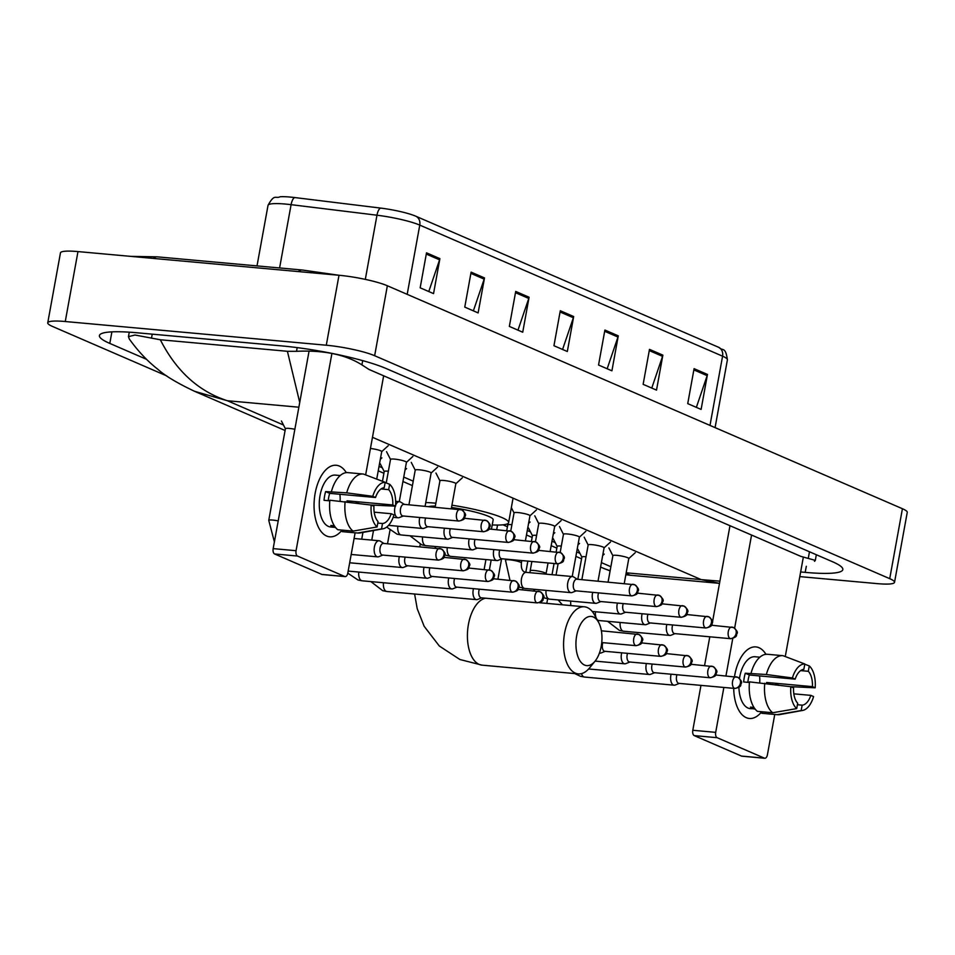 <?xml version="1.0" encoding="UTF-8"?>
<svg xmlns="http://www.w3.org/2000/svg" width="955" height="955" viewBox="0 0 955 955"><rect width="100%" height="100%" fill="white"/><g stroke="black" fill="none" stroke-linecap="round" stroke-linejoin="round"><path stroke-width="1.43" d="M407.188 294.331L419.77 225.105A35.92 5.181 -169.7 0 0 376.974 215.209L291.096 204.668A35.92 5.181 -169.7 0 0 285.533 204.072A35.92 5.181 -169.7 0 0 268.021 205.373C274.598 193.292 275.41 199.022 280.173 196.742A29.462 4.25 10.3 0 1 290.26 197.064A29.462 4.25 10.3 0 1 294.832 197.566L380.699 208.095A29.462 4.25 10.3 0 1 415.795 216.212L718.602 347.286A29.462 4.25 10.3 0 1 719.055 347.489C722.672 351.273 725.514 346.247 727.4 359.832A35.92 5.181 -169.7 0 0 722.577 356.179L419.77 225.105A8.977 7.556 -66.6 0 0 415.795 216.212M662.865 355.141L656.515 390.118L643.133 384.328L649.496 349.351L662.865 355.141A7.186 6.04 -66.6 0 1 662.555 356.346L649.269 350.592M707.464 374.444L701.113 409.42L687.731 403.631L694.082 368.654L707.464 374.444A7.186 6.04 -66.6 0 1 707.154 375.649L693.855 369.895M529.082 297.232L522.731 332.209L509.349 326.419L515.712 291.442L529.082 297.232A7.186 6.04 -66.6 0 1 528.772 298.438L515.485 292.684M484.495 277.929L478.133 312.906L464.763 307.116L471.113 272.139L484.495 277.929A7.186 6.04 -66.6 0 1 484.173 279.135L470.887 273.381M439.897 258.626L433.546 293.603L420.164 287.813L426.515 252.836L439.897 258.626A7.186 6.04 -66.6 0 1 439.587 259.832L426.288 254.078M618.279 335.838L611.916 370.815L598.546 365.025L604.897 330.048L618.279 335.838A7.186 6.04 -66.6 0 1 617.957 337.043L604.67 331.289M573.68 316.535L567.33 351.512L553.948 345.722L560.299 310.745L573.68 316.535A7.186 6.04 -66.6 0 1 573.37 317.74L560.072 311.987M562.579 349.458L573.37 317.74M607.165 368.761L617.957 337.043M428.783 291.538L439.587 259.832M473.382 310.841L484.173 279.135M517.98 330.155L528.772 298.438M696.362 407.367L707.154 375.649M651.764 388.064L662.555 356.346M166.683 375.876L52.573 326.479A35.92 5.181 10.3 0 1 47.75 322.826A35.92 5.181 10.3 0 1 65.262 321.525L326.288 345.221A35.92 5.181 10.3 0 1 374.647 355.714L889.726 578.67A35.92 5.181 10.3 0 1 894.537 582.323A35.92 5.181 10.3 0 1 877.024 583.612L799.801 576.605M47.75 322.826L60.463 252.872A35.92 5.181 10.3 0 1 77.976 251.583L339.001 275.267A35.92 5.181 10.3 0 1 387.36 285.76L902.427 508.717A35.92 5.181 10.3 0 1 907.25 512.369L894.537 582.323M800.648 571.961L805.196 572.367A77.236 11.15 -169.7 0 0 842.847 569.574A77.236 11.15 -169.7 0 0 832.485 561.731L386.095 368.499A77.236 11.15 -169.7 0 0 282.107 345.937L137.09 332.782A77.236 11.15 -169.7 0 0 99.439 335.563A77.236 11.15 -169.7 0 0 109.801 343.418L146.569 359.343M299.727 402.473L287.407 351.297L296.516 351.321C323.709 350.019 345.507 354.532 361.921 364.882L369.024 369.466L800.708 556.323L815.307 560.382L814.496 561.325M194.605 391.323C177.355 383.146 165.179 375.864 158.076 369.49C151.63 364.416 140.839 355.141 129.283 338.965L128.459 336.649L135.013 335.026L160.321 339.765C176.305 371.137 198.664 391.455 227.386 400.73L194.581 391.311L285.091 430.49M287.407 351.297L160.321 339.765M626.026 573.716L630.467 575.268L719.509 583.362L701.233 579.625L719.903 581.165M610.102 570.911L603.942 568.512L610.138 570.732M326.634 536.018A35.92 18.73 -84.8 0 1 315.15 493.317A35.92 18.73 -84.8 0 1 339.347 466.064A35.92 18.73 -84.8 0 1 346.307 472.641A35.92 18.73 -84.8 0 0 339.347 466.064A35.92 18.73 -84.8 0 0 336.232 465.264A35.92 18.73 -84.8 0 0 314.673 496.314A35.92 18.73 -84.8 0 0 326.634 536.018A35.92 18.73 -84.8 0 0 342.057 530.097A35.92 18.73 -84.8 0 1 329.738 536.817A35.92 18.73 -84.8 0 1 326.634 536.018M331.898 353.493L296.062 550.701A4.489 2.34 95.2 0 0 297.494 556.049L274.598 553.96A4.489 2.34 -84.8 0 1 273.166 548.624L309.074 351.058M322.659 574.504A4.489 2.34 -84.8 0 1 322.265 574.528A4.489 2.34 -84.8 0 1 321.871 574.433L344.767 576.51L297.494 556.049M344.767 576.51A4.489 2.34 95.2 0 0 345.161 576.605A4.489 2.34 95.2 0 0 347.799 573.096L355.117 532.806M383.647 375.793L365.646 474.898M321.871 574.433L274.598 553.96M377.082 526.957L378.061 521.585A17.966 9.371 -84.8 0 1 373.93 506.245L371.185 505.064A23.35 12.176 -84.8 0 0 377.082 526.957L353.052 531.099L337.784 529.715A29.641 15.459 -84.8 0 1 329.857 500.229L371.185 505.064M375.518 497.507L372.784 496.314L346.713 492.864A29.641 15.459 -84.8 0 1 363.139 474.014A29.641 15.459 -84.8 0 1 363.413 474.05L385.187 482.335L384.208 487.719A17.966 9.371 -84.8 0 0 375.518 497.507L329.726 493.353A17.966 9.371 95.2 0 0 328.233 500.695M335.503 527.423L335.253 527.399A26.048 13.585 -84.8 0 1 335.217 527.399A26.048 13.585 -84.8 0 1 332.961 526.814A26.048 13.585 -84.8 0 1 330.8 525.477L334.346 525.799M335.217 527.399L330.633 526.981A26.048 13.585 -84.8 0 1 328.377 526.396A26.048 13.585 -84.8 0 1 319.71 497.615A26.048 13.585 -84.8 0 1 335.348 475.101L339.92 475.518A26.048 13.585 -84.8 0 1 339.968 475.518M355.881 503.034L359.128 503.464M346.713 492.864L325.619 491.574A26.048 13.585 -84.8 0 0 324.031 500.313L329.797 500.838M331.445 491.479A29.641 15.459 -84.8 0 1 347.883 472.63A29.641 15.459 -84.8 0 1 348.157 472.665M342.797 531.684A29.641 15.459 -84.8 0 1 342.523 531.672A29.641 15.459 -84.8 0 1 342.248 531.637L357.516 533.021L381.534 528.891L382.513 523.507L377.786 523.089M342.523 530.132L342.248 531.637M370.731 505.004L395.537 506.174L392.792 504.98L346.999 500.826A17.966 9.371 95.2 0 1 346.94 501.853M374.193 512.178L391.204 513.73L393.949 514.912A23.35 12.176 -84.8 0 1 383.003 528.795L360.011 532.95A29.641 15.459 -84.8 0 1 357.791 533.057A29.641 15.459 -84.8 0 1 357.516 533.021M372.784 496.314A23.35 12.176 -84.8 0 1 385.187 482.335M381.021 488.948L388.673 489.652L389.652 484.269L385.151 482.55M389.652 484.269A23.35 12.176 -84.8 0 1 395.537 506.174M383.003 528.795A23.35 12.176 -84.8 0 1 381.534 528.891M388.673 489.652A17.966 9.371 -84.8 0 1 392.792 504.98M391.204 513.73A17.966 9.371 -84.8 0 1 382.513 523.507M353.052 531.099A29.641 15.459 -84.8 0 1 345.125 501.614M339.873 494.272A17.966 9.371 -84.8 0 1 340.076 501.148M329.726 493.353L325.619 491.574M350.437 502.318L346.999 500.826M584.591 665.074A24.699 12.881 95.2 0 0 595.025 661.206A24.699 12.881 95.2 0 0 598.558 622.266A24.699 12.881 95.2 0 0 593.33 616.99A24.699 12.881 95.2 0 0 576.689 635.72A24.699 12.881 95.2 0 0 584.591 665.074M595.025 661.206L589.605 667.855A33.676 17.56 -84.8 0 1 578.276 673.884A33.676 17.56 -84.8 0 1 575.364 673.132A33.676 17.56 -84.8 0 1 564.154 635.911A33.676 17.56 -84.8 0 1 584.365 606.795A33.676 17.56 -84.8 0 1 587.277 607.547A33.676 17.56 -84.8 0 1 594.416 614.757L598.558 622.266M435.337 506.09A33.676 4.859 -169.7 0 0 428.723 506.592M425.763 502.545A49.397 7.127 10.3 0 1 435.492 503.166A49.397 7.127 10.3 0 1 435.862 503.201M491.455 529.189L493.162 519.807A33.676 4.859 -169.7 0 0 451.512 507.499M451.93 505.195A49.397 7.127 10.3 0 1 508.621 522.612A49.397 7.127 10.3 0 1 492.219 524.94M285.438 428.855A8.082 1.17 10.3 0 1 285.414 428.723A8.082 1.17 10.3 0 1 289.353 428.425A8.082 1.17 10.3 0 1 294.856 429.273M383.898 543.443L380.174 541.127A8.082 4.214 95.2 0 0 379.827 540.936A8.082 4.214 95.2 0 0 379.135 540.757A8.082 4.214 95.2 0 0 374.384 547.072A8.082 4.214 95.2 0 0 376.974 556.681A8.082 4.214 95.2 0 0 377.667 556.861A8.082 4.214 95.2 0 0 378.765 556.693L382.848 555.07M384.017 543.538A5.837 3.044 95.2 0 0 383.504 543.407A5.837 3.044 95.2 0 0 380.078 547.967A5.837 3.044 95.2 0 0 381.952 554.915A5.837 3.044 95.2 0 0 382.454 555.046L438.476 560.119C446.248 558.305 443.621 556.622 444.791 555.094C445.83 553.84 444.684 551.799 441.317 548.958A5.837 4.906 -66.6 0 0 440.04 548.624A5.837 3.044 95.2 0 0 439.527 548.492A5.837 3.044 95.2 0 0 436.029 553.542A5.837 3.044 95.2 0 0 437.975 559.988A5.837 3.044 95.2 0 0 438.476 560.119M399.369 556.574A8.082 4.214 95.2 0 0 399.095 557.768A8.082 4.214 95.2 0 0 401.673 567.377A8.082 4.214 95.2 0 0 402.377 567.557A8.082 4.214 95.2 0 0 403.476 567.389L407.558 565.766M405.207 557.099A5.837 3.044 95.2 0 0 404.789 558.663A5.837 3.044 95.2 0 0 406.651 565.599A5.837 3.044 95.2 0 0 407.164 565.73L463.187 570.815C470.958 569.001 468.32 567.318 469.49 565.778C470.54 564.536 469.382 562.495 466.028 559.642A5.837 4.906 -66.6 0 0 464.739 559.32A5.837 3.044 95.2 0 0 464.237 559.188A5.837 3.044 95.2 0 0 460.728 564.238A5.837 3.044 95.2 0 0 462.674 570.684A5.837 3.044 95.2 0 0 463.187 570.815M424.068 567.27A8.082 4.214 95.2 0 0 423.805 568.464A8.082 4.214 95.2 0 0 426.384 578.073A8.082 4.214 95.2 0 0 427.088 578.253A8.082 4.214 95.2 0 0 428.174 578.085L432.257 576.462M429.905 567.795A5.837 3.044 95.2 0 0 429.499 569.359A5.837 3.044 95.2 0 0 431.362 576.295A5.837 3.044 95.2 0 0 431.863 576.426L487.886 581.511C495.657 579.697 493.031 578.002 494.201 576.474C495.251 575.232 494.093 573.179 490.739 570.338A5.837 4.906 -66.6 0 0 489.449 570.016A5.837 3.044 95.2 0 0 488.936 569.884A5.837 3.044 95.2 0 0 485.438 574.934A5.837 3.044 95.2 0 0 487.384 581.38A5.837 3.044 95.2 0 0 487.886 581.511M448.778 577.966A8.082 4.214 95.2 0 0 448.504 579.16A8.082 4.214 95.2 0 0 451.094 588.758A8.082 4.214 95.2 0 0 451.787 588.949A8.082 4.214 95.2 0 0 452.885 588.769L456.968 587.158M454.616 578.491A5.837 3.044 95.2 0 0 454.198 580.055A5.837 3.044 95.2 0 0 456.06 586.991A5.837 3.044 95.2 0 0 456.574 587.122L512.596 592.207C520.368 590.393 517.729 588.698 518.911 587.17C519.95 585.928 518.792 583.875 515.437 581.034A5.837 4.906 -66.6 0 0 514.148 580.712A5.837 3.044 95.2 0 0 513.647 580.58A5.837 3.044 95.2 0 0 510.149 585.63A5.837 3.044 95.2 0 0 512.083 592.076A5.837 3.044 95.2 0 0 512.596 592.207M384.256 471.639A8.082 1.17 10.3 0 1 384.232 471.495A8.082 1.17 10.3 0 1 388.172 471.209A8.082 1.17 10.3 0 1 388.375 471.221M473.477 588.662A8.082 4.214 95.2 0 0 473.214 589.856A8.082 4.214 95.2 0 0 475.793 599.454A8.082 4.214 95.2 0 0 476.497 599.633A8.082 4.214 95.2 0 0 477.584 599.465L481.666 597.854M479.315 589.187A5.837 3.044 95.2 0 0 478.909 590.751A5.837 3.044 95.2 0 0 480.771 597.687A5.837 3.044 95.2 0 0 481.272 597.818L537.295 602.903C545.066 601.089 542.44 599.394 543.61 597.866C544.66 596.624 543.502 594.571 540.148 591.73A5.837 4.906 -66.6 0 0 538.859 591.408A5.837 3.044 95.2 0 0 538.357 591.276A5.837 3.044 95.2 0 0 534.848 596.314A5.837 3.044 95.2 0 0 536.794 602.772A5.837 3.044 95.2 0 0 537.295 602.903M507.785 525.107A8.082 1.17 10.3 0 1 507.762 524.975A8.082 1.17 10.3 0 1 511.701 524.677A8.082 1.17 10.3 0 1 511.904 524.701M599.465 652.981A8.082 4.214 95.2 0 0 600.027 653.113A8.082 4.214 95.2 0 0 601.113 652.945L605.195 651.322M602.844 642.655A5.837 3.044 95.2 0 0 602.438 644.219A5.837 3.044 95.2 0 0 604.3 651.155A5.837 3.044 95.2 0 0 604.802 651.286L660.824 656.372C668.596 654.557 665.969 652.862 667.139 651.334C668.19 650.092 667.032 648.039 663.677 645.198A5.837 4.906 -66.6 0 0 662.388 644.876A5.837 3.044 95.2 0 0 661.875 644.744A5.837 3.044 95.2 0 0 658.377 649.794A5.837 3.044 95.2 0 0 660.323 656.24A5.837 3.044 95.2 0 0 660.824 656.372M532.496 535.803A8.082 1.17 10.3 0 1 532.472 535.66A8.082 1.17 10.3 0 1 536.412 535.373A8.082 1.17 10.3 0 1 536.615 535.397M621.717 652.826A8.082 4.214 95.2 0 0 621.442 654.02A8.082 4.214 95.2 0 0 624.033 663.618A8.082 4.214 95.2 0 0 624.725 663.809A8.082 4.214 95.2 0 0 625.823 663.63L629.906 662.018M627.554 653.351A5.837 3.044 95.2 0 0 627.137 654.915A5.837 3.044 95.2 0 0 628.999 661.851A5.837 3.044 95.2 0 0 629.512 661.982L685.535 667.067C693.306 665.253 690.668 663.558 691.85 662.03C692.888 660.788 691.73 658.735 688.376 655.894A5.837 4.906 -66.6 0 0 687.087 655.572A5.837 3.044 95.2 0 0 686.585 655.44A5.837 3.044 95.2 0 0 683.088 660.49A5.837 3.044 95.2 0 0 685.022 666.936A5.837 3.044 95.2 0 0 685.535 667.067M557.195 546.499A8.082 1.17 10.3 0 1 557.171 546.356A8.082 1.17 10.3 0 1 561.11 546.069A8.082 1.17 10.3 0 1 561.313 546.081M646.416 663.522A8.082 4.214 95.2 0 0 646.153 664.716A8.082 4.214 95.2 0 0 648.732 674.314A8.082 4.214 95.2 0 0 649.436 674.493A8.082 4.214 95.2 0 0 650.522 674.326L654.605 672.714M652.253 664.047A5.837 3.044 95.2 0 0 651.847 665.611A5.837 3.044 95.2 0 0 653.709 672.547A5.837 3.044 95.2 0 0 654.211 672.678L710.234 677.764C718.005 675.949 715.379 674.254 716.548 672.726C717.599 671.484 716.441 669.431 713.087 666.59A5.837 4.906 -66.6 0 0 711.797 666.268A5.837 3.044 95.2 0 0 711.296 666.136A5.837 3.044 95.2 0 0 707.786 671.174A5.837 3.044 95.2 0 0 709.732 677.632A5.837 3.044 95.2 0 0 710.234 677.764M581.905 557.183A8.082 1.17 10.3 0 1 581.882 557.052A8.082 1.17 10.3 0 1 585.821 556.765A8.082 1.17 10.3 0 1 586.024 556.777M671.126 674.206A8.082 4.214 95.2 0 0 670.852 675.4A8.082 4.214 95.2 0 0 673.442 685.01A8.082 4.214 95.2 0 0 674.135 685.189A8.082 4.214 95.2 0 0 675.233 685.022L679.315 683.41M676.964 674.743A5.837 3.044 95.2 0 0 676.546 676.307A5.837 3.044 95.2 0 0 678.42 683.243A5.837 3.044 95.2 0 0 678.921 683.374L734.944 688.46C742.715 686.633 740.089 684.95 741.259 683.422C742.298 682.168 741.14 680.127 737.785 677.286A5.837 4.906 -66.6 0 0 736.508 676.952A5.837 3.044 95.2 0 0 735.995 676.832A5.837 3.044 95.2 0 0 732.497 681.87A5.837 3.044 95.2 0 0 734.431 688.328A5.837 3.044 95.2 0 0 734.944 688.46M404.323 504.371L400.599 502.055A8.082 4.214 95.2 0 0 399.56 501.685A8.082 4.214 95.2 0 0 395.597 505.291M395.275 506.162A8.082 4.214 95.2 0 0 394.809 508A8.082 4.214 95.2 0 0 398.092 517.789A8.082 4.214 95.2 0 0 399.19 517.622L403.273 515.998M404.443 504.467A5.837 3.044 95.2 0 0 403.929 504.336A5.837 3.044 95.2 0 0 400.503 508.896A5.837 3.044 95.2 0 0 402.377 515.831A5.837 3.044 95.2 0 0 402.879 515.963L458.901 521.048C466.673 519.234 464.046 517.55 465.216 516.01C466.255 514.769 465.109 512.728 461.743 509.875A5.837 4.906 -66.6 0 0 460.465 509.552A5.837 3.044 95.2 0 0 459.952 509.421A5.837 3.044 95.2 0 0 456.454 514.47A5.837 3.044 95.2 0 0 458.4 520.917A5.837 3.044 95.2 0 0 458.901 521.048M419.794 517.503A8.082 4.214 95.2 0 0 419.52 518.696A8.082 4.214 95.2 0 0 422.802 528.485A8.082 4.214 95.2 0 0 423.901 528.318L427.983 526.694M425.632 518.028A5.837 3.044 95.2 0 0 425.214 519.592A5.837 3.044 95.2 0 0 427.076 526.527A5.837 3.044 95.2 0 0 427.589 526.659L483.612 531.744C491.383 529.93 488.745 528.234 489.915 526.706C490.966 525.465 489.808 523.424 486.453 520.571A5.837 4.906 -66.6 0 0 485.164 520.248A5.837 3.044 95.2 0 0 484.663 520.117A5.837 3.044 95.2 0 0 481.153 525.166A5.837 3.044 95.2 0 0 483.099 531.613A5.837 3.044 95.2 0 0 483.612 531.744M370.445 448.48A8.082 1.17 10.3 0 1 381.725 451.584A8.082 1.17 10.3 0 1 381.654 451.703M390.559 459.522A8.082 1.17 10.3 0 1 390.523 459.391A8.082 1.17 10.3 0 1 394.463 459.104A8.082 1.17 10.3 0 1 402.533 460.537A8.082 1.17 10.3 0 1 406.436 462.28A8.082 1.17 10.3 0 1 406.364 462.399M444.493 528.199A8.082 4.214 95.2 0 0 444.23 529.392A8.082 4.214 95.2 0 0 447.513 539.181A8.082 4.214 95.2 0 0 448.599 539.014L452.682 537.39M450.33 528.724A5.837 3.044 95.2 0 0 449.924 530.288A5.837 3.044 95.2 0 0 451.787 537.223A5.837 3.044 95.2 0 0 452.288 537.355L508.311 542.44C516.082 540.625 513.456 538.93 514.626 537.402C515.676 536.161 514.518 534.108 511.164 531.267A5.837 4.906 -66.6 0 0 509.875 530.944A5.837 3.044 95.2 0 0 509.361 530.813A5.837 3.044 95.2 0 0 505.864 535.862A5.837 3.044 95.2 0 0 507.809 542.309A5.837 3.044 95.2 0 0 508.311 542.44M415.258 470.218A8.082 1.17 10.3 0 1 415.234 470.087A8.082 1.17 10.3 0 1 419.173 469.8A8.082 1.17 10.3 0 1 427.231 471.233A8.082 1.17 10.3 0 1 431.135 472.976A8.082 1.17 10.3 0 1 431.075 473.095M469.203 538.895A8.082 4.214 95.2 0 0 468.929 540.088A8.082 4.214 95.2 0 0 472.212 549.865A8.082 4.214 95.2 0 0 473.31 549.698L477.393 548.086M475.041 539.42A5.837 3.044 95.2 0 0 474.623 540.984A5.837 3.044 95.2 0 0 476.485 547.919A5.837 3.044 95.2 0 0 476.999 548.051L533.021 553.136C540.793 551.322 538.166 549.626 539.336 548.098C540.375 546.857 539.217 544.804 535.862 541.963A5.837 4.906 -66.6 0 0 534.573 541.64A5.837 3.044 95.2 0 0 534.072 541.509A5.837 3.044 95.2 0 0 530.574 546.558A5.837 3.044 95.2 0 0 532.508 553.005A5.837 3.044 95.2 0 0 533.021 553.136M439.969 480.914A8.082 1.17 10.3 0 1 439.945 480.783A8.082 1.17 10.3 0 1 443.884 480.484A8.082 1.17 10.3 0 1 451.942 481.929A8.082 1.17 10.3 0 1 455.845 483.672A8.082 1.17 10.3 0 1 455.774 483.791M493.902 549.591A8.082 4.214 95.2 0 0 493.639 550.772A8.082 4.214 95.2 0 0 496.922 560.561A8.082 4.214 95.2 0 0 498.009 560.394L502.091 558.782M499.74 550.116A5.837 3.044 95.2 0 0 499.334 551.68A5.837 3.044 95.2 0 0 501.196 558.615A5.837 3.044 95.2 0 0 501.697 558.747L557.72 563.832C565.491 562.006 562.865 560.322 564.035 558.794C565.085 557.541 563.928 555.5 560.573 552.659A5.837 4.906 -66.6 0 0 559.284 552.336A5.837 3.044 95.2 0 0 558.782 552.205A5.837 3.044 95.2 0 0 555.273 557.243A5.837 3.044 95.2 0 0 557.219 563.701A5.837 3.044 95.2 0 0 557.72 563.832M514.077 513.002A8.082 1.17 10.3 0 1 514.053 512.859A8.082 1.17 10.3 0 1 517.992 512.572A8.082 1.17 10.3 0 1 526.062 514.005A8.082 1.17 10.3 0 1 529.965 515.76A8.082 1.17 10.3 0 1 529.894 515.867M577.262 579.231L573.537 576.916A8.082 4.214 95.2 0 0 572.499 576.545A8.082 4.214 95.2 0 0 567.748 582.86A8.082 4.214 95.2 0 0 571.03 592.649A8.082 4.214 95.2 0 0 572.129 592.482L576.211 590.859M577.381 579.327A5.837 3.044 95.2 0 0 576.868 579.196A5.837 3.044 95.2 0 0 573.442 583.756A5.837 3.044 95.2 0 0 575.316 590.691A5.837 3.044 95.2 0 0 575.817 590.823L631.84 595.908C639.611 594.094 636.985 592.41 638.155 590.87C639.193 589.629 638.047 587.588 634.681 584.735A5.837 4.906 -66.6 0 0 633.404 584.412A5.837 3.044 95.2 0 0 632.89 584.281A5.837 3.044 95.2 0 0 629.393 589.331A5.837 3.044 95.2 0 0 631.339 595.777A5.837 3.044 95.2 0 0 631.84 595.908M538.787 523.698A8.082 1.17 10.3 0 1 538.763 523.555A8.082 1.17 10.3 0 1 542.703 523.268A8.082 1.17 10.3 0 1 550.76 524.701A8.082 1.17 10.3 0 1 554.664 526.444A8.082 1.17 10.3 0 1 554.592 526.563M592.733 592.363A8.082 4.214 95.2 0 0 592.458 593.556A8.082 4.214 95.2 0 0 595.741 603.345A8.082 4.214 95.2 0 0 596.839 603.178L600.922 601.555M598.57 592.888A5.837 3.044 95.2 0 0 598.152 594.452A5.837 3.044 95.2 0 0 600.015 601.387A5.837 3.044 95.2 0 0 600.528 601.519L656.551 606.604C664.322 604.79 661.684 603.094 662.854 601.566C663.904 600.325 662.746 598.284 659.392 595.431A5.837 4.906 -66.6 0 0 658.102 595.108A5.837 3.044 95.2 0 0 657.601 594.977A5.837 3.044 95.2 0 0 654.091 600.027A5.837 3.044 95.2 0 0 656.037 606.473A5.837 3.044 95.2 0 0 656.551 606.604M563.486 534.382A8.082 1.17 10.3 0 1 563.462 534.251A8.082 1.17 10.3 0 1 567.401 533.964A8.082 1.17 10.3 0 1 575.471 535.397A8.082 1.17 10.3 0 1 579.375 537.14A8.082 1.17 10.3 0 1 579.303 537.259M617.431 603.059A8.082 4.214 95.2 0 0 617.169 604.252A8.082 4.214 95.2 0 0 620.452 614.041A8.082 4.214 95.2 0 0 621.538 613.862L625.621 612.25M623.269 603.584A5.837 3.044 95.2 0 0 622.863 605.148A5.837 3.044 95.2 0 0 624.725 612.083A5.837 3.044 95.2 0 0 625.227 612.215L681.249 617.3C689.021 615.486 686.394 613.79 687.564 612.262C688.615 611.021 687.457 608.968 684.102 606.127A5.837 4.906 -66.6 0 0 682.813 605.804A5.837 3.044 95.2 0 0 682.3 605.673A5.837 3.044 95.2 0 0 678.802 610.723A5.837 3.044 95.2 0 0 680.748 617.169A5.837 3.044 95.2 0 0 681.249 617.3M588.196 545.078A8.082 1.17 10.3 0 1 588.173 544.947A8.082 1.17 10.3 0 1 592.112 544.66A8.082 1.17 10.3 0 1 600.17 546.093A8.082 1.17 10.3 0 1 604.073 547.836A8.082 1.17 10.3 0 1 604.002 547.955M642.142 613.755A8.082 4.214 95.2 0 0 641.867 614.948A8.082 4.214 95.2 0 0 645.15 624.725A8.082 4.214 95.2 0 0 646.249 624.558L650.331 622.947M647.979 614.28A5.837 3.044 95.2 0 0 647.562 615.844A5.837 3.044 95.2 0 0 649.424 622.779A5.837 3.044 95.2 0 0 649.937 622.911L705.96 627.996C713.731 626.182 711.093 624.486 712.275 622.958C713.313 621.717 712.155 619.664 708.801 616.823A5.837 4.906 -66.6 0 0 707.512 616.5A5.837 3.044 95.2 0 0 707.01 616.369A5.837 3.044 95.2 0 0 703.513 621.407A5.837 3.044 95.2 0 0 705.447 627.865A5.837 3.044 95.2 0 0 705.96 627.996M612.907 555.774A8.082 1.17 10.3 0 1 612.883 555.643A8.082 1.17 10.3 0 1 616.823 555.344A8.082 1.17 10.3 0 1 624.88 556.789A8.082 1.17 10.3 0 1 628.784 558.532A8.082 1.17 10.3 0 1 628.712 558.651M666.841 624.439A8.082 4.214 95.2 0 0 666.578 625.632A8.082 4.214 95.2 0 0 669.861 635.421A8.082 4.214 95.2 0 0 670.947 635.254L675.03 633.643M672.678 624.976A5.837 3.044 95.2 0 0 672.272 626.54A5.837 3.044 95.2 0 0 674.135 633.475A5.837 3.044 95.2 0 0 674.636 633.607L730.659 638.692C738.43 636.866 735.804 635.182 736.974 633.654C738.024 632.401 736.866 630.36 733.512 627.519A5.837 4.906 -66.6 0 0 732.222 627.196A5.837 3.044 95.2 0 0 731.721 627.065A5.837 3.044 95.2 0 0 728.211 632.103A5.837 3.044 95.2 0 0 730.157 638.561A5.837 3.044 95.2 0 0 730.659 638.692M746.273 717.671A35.92 18.73 -84.8 0 1 733.703 688.34A35.92 18.73 -84.8 0 0 746.273 717.671A35.92 18.73 -84.8 0 0 761.696 711.75A35.92 18.73 -84.8 0 1 749.377 718.47A35.92 18.73 -84.8 0 1 746.273 717.671M734.502 676.689A35.92 18.73 -84.8 0 1 758.986 647.717A35.92 18.73 -84.8 0 1 765.946 654.294A35.92 18.73 -84.8 0 0 758.986 647.717A35.92 18.73 -84.8 0 0 755.871 646.917A35.92 18.73 -84.8 0 0 734.502 676.689M751.561 535.051L734.634 628.163M732.76 638.501L725.955 675.913M723.866 687.445L715.701 732.354A4.489 2.34 95.2 0 0 717.133 737.69L694.237 735.613A4.489 2.34 -84.8 0 1 692.805 730.277L700.97 685.368M742.298 756.145A4.489 2.34 -84.8 0 1 741.904 756.181A4.489 2.34 -84.8 0 1 741.51 756.074L764.406 758.151L717.133 737.69M764.406 758.151A4.489 2.34 95.2 0 0 764.8 758.258A4.489 2.34 95.2 0 0 767.426 754.748L774.756 714.459M803.322 557.266L785.273 656.539M741.51 756.074L694.237 735.613M704.575 665.528L709.792 636.794M711.893 625.262L729.978 525.704M796.709 708.61L797.688 703.226A17.966 9.371 -84.8 0 1 793.569 687.898L790.824 686.705A23.35 12.176 -84.8 0 0 796.709 708.61L772.691 712.74L757.422 711.356A29.641 15.459 -84.8 0 1 749.496 681.87L790.824 686.705M795.157 679.148L792.411 677.966L766.352 674.516A29.641 15.459 -84.8 0 1 782.778 655.667A29.641 15.459 -84.8 0 1 783.052 655.703L804.826 663.988L803.847 669.36A17.966 9.371 -84.8 0 0 795.157 679.148L749.365 674.994A17.966 9.371 95.2 0 0 747.872 682.348M755.142 709.076L754.892 709.052A26.048 13.585 -84.8 0 1 754.856 709.052A26.048 13.585 -84.8 0 1 752.6 708.467A26.048 13.585 -84.8 0 1 750.439 707.118L753.984 707.44M754.939 708.813L750.272 708.634A26.048 13.585 -84.8 0 1 748.016 708.049A26.048 13.585 -84.8 0 1 738.919 687.349M775.52 684.687L778.767 685.117M766.352 674.516L745.258 673.215A26.048 13.585 -84.8 0 0 743.67 681.966L749.436 682.491M751.084 673.132A29.641 15.459 -84.8 0 1 767.522 654.282A29.641 15.459 -84.8 0 1 767.796 654.306M762.436 713.337A29.641 15.459 -84.8 0 1 762.162 713.313A29.641 15.459 -84.8 0 1 761.887 713.289L777.143 714.674L801.173 710.544L802.152 705.16L797.425 704.73M762.162 711.785L761.887 713.289M790.37 686.645L815.176 687.815L812.43 686.633L766.638 682.479A17.966 9.371 95.2 0 1 766.567 683.494M793.82 693.831L810.843 695.371L813.588 696.565A23.35 12.176 -84.8 0 1 802.642 710.436L779.65 714.603A29.641 15.459 -84.8 0 1 777.418 714.698A29.641 15.459 -84.8 0 1 777.143 714.674M792.411 677.966A23.35 12.176 -84.8 0 1 804.826 663.988M800.648 670.601L808.3 671.293L809.279 665.922L804.79 664.202M809.279 665.922A23.35 12.176 -84.8 0 1 815.176 687.815M802.642 710.436A23.35 12.176 -84.8 0 1 801.173 710.544M808.3 671.293A17.966 9.371 -84.8 0 1 812.43 686.633M810.843 695.371A17.966 9.371 -84.8 0 1 802.152 705.16M739.48 678.396A26.048 13.585 -84.8 0 1 754.975 656.754L759.559 657.171A26.048 13.585 -84.8 0 1 759.607 657.171A26.048 13.585 -84.8 0 0 759.512 657.159L759.846 657.195M772.691 712.74A29.641 15.459 -84.8 0 1 764.764 683.255M759.512 675.913A17.966 9.371 -84.8 0 1 759.702 682.801M749.365 674.994L745.258 673.215M770.076 683.959L766.638 682.479M294.832 197.566A8.977 3.295 -83 0 0 291.096 204.668L279.6 267.949M718.602 347.286A8.977 7.556 113.4 0 1 722.577 356.179L709.995 425.417M365.311 279.373L376.974 215.209A8.977 3.295 -83 0 1 380.699 208.095M153.385 258.423A14.373 7.497 -84.8 0 1 157.277 256.847L130.763 256.37M298.402 271.578A14.373 7.497 -84.8 0 1 302.293 270.014L157.277 256.847M298.867 407.212L227.386 400.73L283.468 424.999M610.866 566.721L601.387 562.614M579.936 553.327L576.689 551.93M555.237 542.643L551.978 541.234M530.526 531.947L527.279 530.538M413.217 481.165L403.75 477.07M382.298 467.783L379.04 466.374M372.474 437.306L701.233 579.625L626.193 572.809M889.726 578.67L902.427 508.717M374.647 355.714L387.36 285.76M326.288 345.221L339.001 275.267M65.262 321.525L77.976 251.583M111.902 331.863L109.801 343.418M806.307 566.291L805.196 572.367M297.196 347.62L296.516 351.321M362.697 360.632L361.921 364.882M809.47 551.763L808.312 558.114M152.227 334.155L151.499 338.166M273.166 548.624L296.062 550.701M485.558 598.2A33.676 17.56 95.2 0 0 467.699 629.679A33.676 17.56 95.2 0 0 479.195 664.405A33.676 17.56 95.2 0 0 482.108 665.158L578.276 673.884M437.975 559.988A5.837 4.906 113.4 0 0 443.968 554.76A5.837 4.906 -66.6 0 0 441.317 548.958L383.504 543.407M274.395 541.891L268.761 520.356A8.082 1.17 10.3 0 1 272.7 520.069A8.082 1.17 10.3 0 1 278.203 520.905M462.674 570.684A5.837 4.906 113.4 0 0 468.666 565.456A5.837 4.906 -66.6 0 0 466.028 559.642L443.991 557.35M487.384 581.38A5.837 4.906 113.4 0 0 493.377 576.152A5.837 4.906 -66.6 0 0 490.739 570.338L468.69 568.046M512.083 592.076A5.837 4.906 113.4 0 0 518.076 586.848A5.837 4.906 -66.6 0 0 515.437 581.034L493.401 578.742M358.758 572.045A8.082 4.214 95.2 0 0 361.491 580.628A8.082 4.214 95.2 0 0 361.742 580.724A8.082 4.214 95.2 0 0 362.184 580.807L451.787 588.949M536.794 602.772A5.837 4.906 113.4 0 0 542.786 597.532A5.837 4.906 -66.6 0 0 540.148 591.73L518.099 589.438M383.456 582.741A8.082 4.214 95.2 0 0 386.19 591.324A8.082 4.214 95.2 0 0 386.441 591.42A8.082 4.214 95.2 0 0 386.894 591.503L476.497 599.633M635.612 645.544A5.837 4.906 113.4 0 0 641.605 640.316A5.837 4.906 -66.6 0 0 638.967 634.502A5.837 4.906 -66.6 0 0 637.677 634.18A5.837 3.044 95.2 0 0 637.176 634.048A5.837 3.044 95.2 0 0 633.666 639.098A5.837 3.044 95.2 0 0 635.612 645.544A5.837 3.044 95.2 0 0 636.125 645.676L601.745 642.56M660.323 656.24A5.837 4.906 113.4 0 0 666.315 651.012A5.837 4.906 -66.6 0 0 663.677 645.198L641.629 642.906M685.022 666.936A5.837 4.906 113.4 0 0 691.014 661.708A5.837 4.906 -66.6 0 0 688.376 655.894L666.339 653.602M709.732 677.632A5.837 4.906 113.4 0 0 715.725 672.392A5.837 4.906 -66.6 0 0 713.087 666.59L691.038 664.298M734.431 688.328A5.837 4.906 113.4 0 0 740.435 683.088A5.837 4.906 -66.6 0 0 737.785 677.286L715.749 674.994M581.488 673.609A8.082 4.214 95.2 0 0 583.839 676.88A8.082 4.214 95.2 0 0 584.09 676.976A8.082 4.214 95.2 0 0 584.532 677.059L674.135 685.189M458.4 520.917A5.837 4.906 113.4 0 0 464.393 515.688A5.837 4.906 -66.6 0 0 461.743 509.875L403.929 504.336M483.099 531.613A5.837 4.906 113.4 0 0 489.091 526.384A5.837 4.906 -66.6 0 0 486.453 520.571L464.417 518.279M507.809 542.309A5.837 4.906 113.4 0 0 513.802 537.08A5.837 4.906 -66.6 0 0 511.164 531.267L489.115 528.975M397.817 526.217A8.082 4.214 95.2 0 0 400.814 534.895A8.082 4.214 95.2 0 0 401.255 534.979L397.089 534.179L386.68 527.076M532.508 553.005A5.837 4.906 113.4 0 0 538.501 547.776A5.837 4.906 -66.6 0 0 535.862 541.963L513.826 539.671M422.528 536.913A8.082 4.214 95.2 0 0 425.512 545.592A8.082 4.214 95.2 0 0 425.966 545.675L421.8 544.863L409.946 535.767M557.219 563.701A5.837 4.906 113.4 0 0 563.211 558.46A5.837 4.906 -66.6 0 0 560.573 552.659L538.524 550.367M447.238 547.609A8.082 4.214 95.2 0 0 450.223 556.276A8.082 4.214 95.2 0 0 450.665 556.371L444.803 554.974M631.339 595.777A5.837 4.906 113.4 0 0 637.331 590.548A5.837 4.906 -66.6 0 0 634.681 584.735L576.868 579.196M509.958 580.246L505.47 560.084A8.082 1.17 10.3 0 1 509.409 559.785A8.082 1.17 10.3 0 1 520.033 562.041A8.082 1.17 10.3 0 1 521.382 562.973C520.988 568.428 522.289 571.496 525.274 572.164L526.241 572.355A8.082 4.214 95.2 0 0 521.502 578.658A8.082 4.214 95.2 0 0 524.343 588.364A8.082 4.214 95.2 0 0 524.784 588.447L518.923 587.05M526.694 572.439A8.082 4.214 95.2 0 0 526.241 572.355L572.499 576.545M656.037 606.473A5.837 4.906 113.4 0 0 662.03 601.244A5.837 4.906 -66.6 0 0 659.392 595.431L637.355 593.139M529.906 572.678L530.18 570.78A8.082 1.17 10.3 0 1 534.12 570.481A8.082 1.17 10.3 0 1 544.732 572.737A8.082 1.17 10.3 0 1 546.081 573.668L546.009 574.146M546.057 590.381A8.082 4.214 95.2 0 0 549.041 599.06A8.082 4.214 95.2 0 0 549.495 599.143L543.622 597.746M680.748 617.169A5.837 4.906 113.4 0 0 686.74 611.94A5.837 4.906 -66.6 0 0 684.102 606.127L662.054 603.835M570.756 601.077A8.082 4.214 95.2 0 0 570.947 605.577M705.447 627.865A5.837 4.906 113.4 0 0 711.439 622.624A5.837 4.906 -66.6 0 0 708.801 616.823L686.764 614.531M595.466 611.773A8.082 4.214 95.2 0 0 596.123 617.837M596.923 619.294A8.082 4.214 95.2 0 0 598.451 620.452A8.082 4.214 95.2 0 0 598.904 620.535L597.508 620.356M730.157 638.561A5.837 4.906 113.4 0 0 736.15 633.32A5.837 4.906 -66.6 0 0 733.512 627.519L711.463 625.227M620.177 622.469A8.082 4.214 95.2 0 0 623.161 631.136A8.082 4.214 95.2 0 0 623.603 631.231L619.437 630.419L607.595 621.323M692.805 730.277L715.701 732.354M727.4 359.832L715.08 427.613M268.021 205.373L257.014 265.896M339.216 275.291L302.293 270.014M816.334 554.736L815.307 560.382M129.271 332.173L128.459 336.649M378.24 470.815L383.91 473.274M402.938 481.511L412.417 485.606M502.987 524.808L507.439 526.742M526.468 534.979L532.15 537.438M551.178 545.675L556.849 548.134M575.877 556.371L581.559 558.818M600.588 567.055L603.978 568.523M630.467 575.28L625.835 574.731M322.265 574.528L345.161 576.605M363.139 474.014L347.883 472.63M357.791 533.057L342.523 531.672M414.613 594.022L417.228 608.753L424.187 626.337L439.324 646.022L459.904 659.511L482.108 665.158M420.236 544.326L419.806 546.702M508.621 522.612L513.062 498.164M539.384 602.712L584.365 606.795M485.928 559.57L484.137 569.443M285.414 428.723L268.761 520.356M285.402 428.783L281.427 420.988M351.177 554.461L377.667 556.861M354.078 538.489L379.135 540.757M349.673 562.77L402.377 567.557M348.157 571.09L427.088 578.253M362.184 580.807L358.018 580.007L347.787 573.143M362.948 532.424L361.718 539.181M380.329 459.283L381.893 457.863M386.894 591.503L382.728 590.703L370.874 581.595M384.232 471.495L382.454 481.296M373.512 530.503L371.77 540.088M384.22 471.567L380.245 463.76M389.962 530.395L387.527 543.777M405.039 469.979L406.591 468.559M601.375 630.801L638.967 634.502C642.321 637.355 643.479 639.396 642.428 640.638C641.259 642.178 643.897 643.861 636.125 645.676M497.531 525.059L496.696 529.667M491.168 560.048L489.378 569.944M507.762 524.975L506.747 530.574M501.578 558.985L497.913 579.148M507.75 525.035L507.189 523.925M599.43 653.053L600.027 653.113M528.569 523.447L530.12 522.027M532.472 535.66L531.446 541.27M527.84 561.122L525.811 572.296M522.922 588.196L522.624 589.844M532.46 535.731L528.473 527.936M595.108 661.111L624.725 663.809M553.267 534.143L554.831 532.723M557.171 546.356L556.156 551.966M554.055 563.498L552.026 574.695M547.621 598.892L546.809 603.381M557.159 546.427L553.184 538.62M588.626 668.978L649.436 674.493M577.978 544.839L579.53 543.419M584.532 677.059L580.365 676.259L574.683 673.55M581.882 557.052L577.835 579.291M581.87 557.111L577.894 549.316M602.677 555.535L604.24 554.103M395.645 501.327L399.56 501.685M393.138 517.335L398.092 517.789M381.725 451.584L376.724 479.112M388.518 525.369L422.802 528.485M381.714 451.655L388.184 445.746M390.523 459.391L386.238 482.967M390.511 459.451L386.536 451.655M406.436 462.28L399.274 501.662M401.255 534.979L447.513 539.181M406.424 462.351L412.894 456.442M415.234 470.087L408.931 504.789M415.222 470.147L411.247 462.351M431.135 472.976L425.094 506.257M425.966 545.675L472.212 549.865M431.123 473.035L437.593 467.138M435.838 548.158L434.656 546.463M439.945 480.783L435.146 507.177M439.933 480.843L435.946 473.047M455.845 483.672L451.309 508.633M450.665 556.371L496.922 560.561M455.833 483.731L462.304 477.834M514.053 512.859L510.746 531.111M505.649 559.105L505.47 560.084M514.041 512.931L511.343 507.63M529.965 515.76L525.429 540.721M521.812 560.573L521.382 562.973M524.784 588.447L571.03 592.649M529.953 515.819L536.412 509.922M534.669 590.942L533.475 589.235M538.763 523.555L535.445 541.795M531.875 561.48L530.18 570.78M538.751 523.627L534.776 515.819M554.664 526.444L550.128 551.417M548.039 562.949L546.081 573.668M549.495 599.143L595.741 603.345M554.652 526.515L561.122 520.606M562.352 604.802L558.186 599.931M563.462 534.251L560.155 552.491M558.09 563.856L556.049 575.053M563.45 534.311L559.475 526.515M579.375 537.14L572.212 576.522M592.231 611.475L620.452 614.041M579.363 537.211L585.833 531.302M588.173 544.947L581.87 579.649M588.161 545.007L584.185 537.211M604.073 547.836L598.033 581.118M598.904 620.535L645.15 624.725M604.061 547.895L610.532 541.998M612.883 555.643L608.084 582.037M612.871 555.703L608.884 547.907M628.784 558.532L624.248 583.493M623.603 631.231L669.861 635.421M628.772 558.591L635.242 552.694M741.904 756.181L764.8 758.258M782.778 655.667L767.522 654.282M777.418 714.698L762.162 713.313"/></g></svg>
